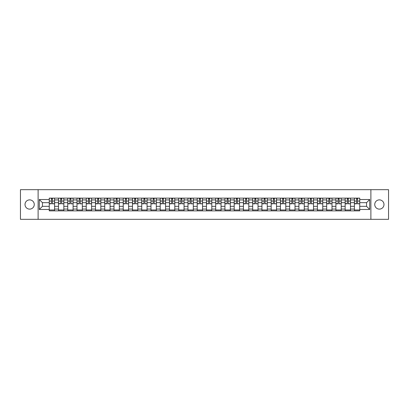 <?xml version="1.0" encoding="UTF-8"?>
<svg xmlns="http://www.w3.org/2000/svg" width="409" height="409" viewBox="0 0 409 409"><rect width="100%" height="100%" fill="white"/><g stroke="black" fill="none" stroke-linecap="round" stroke-linejoin="round"><path stroke-width="0.61" d="M379.363 199.878A4.622 4.622 0 0 0 374.741 204.5A4.622 4.622 0 0 0 379.363 209.122A4.622 4.622 0 0 0 383.985 204.5A4.622 4.622 0 0 0 379.363 199.878M29.637 199.878A4.622 4.622 0 0 0 25.015 204.5A4.622 4.622 0 0 0 29.637 209.122A4.622 4.622 0 0 0 34.259 204.5A4.622 4.622 0 0 0 29.637 199.878M370.886 219.321L388.55 219.321L388.55 189.679L20.45 189.679L20.45 219.321L370.886 219.321L370.886 189.679M58.502 210.87L58.502 199.935L54.591 199.935L54.591 210.87M54.591 199.935L54.591 198.13M58.502 199.935L58.502 198.13M63.84 198.13L63.84 210.87M67.751 210.87L67.751 198.13M73.088 198.13L73.088 210.87M76.999 210.87L76.999 198.13M82.332 198.13L82.332 210.87M86.248 210.87L86.248 198.13M91.58 198.13L91.58 210.87M95.491 210.87L95.491 198.13M100.829 198.13L100.829 210.87M104.74 210.87L104.74 198.13M110.072 198.13L110.072 210.87M113.988 210.87L113.988 198.13M119.321 198.13L119.321 210.87M123.232 210.87L123.232 198.13M128.569 198.13L128.569 210.87M132.48 210.87L132.48 198.13M137.818 198.13L137.818 210.87M141.729 210.87L141.729 198.13M147.061 198.13L147.061 210.87M150.972 210.87L150.972 198.13M156.31 198.13L156.31 210.87M160.221 210.87L160.221 198.13M165.558 198.13L165.558 210.87M169.469 210.87L169.469 198.13M174.801 198.13L174.801 210.87M178.718 210.87L178.718 198.13M184.05 198.13L184.05 210.87M187.961 210.87L187.961 198.13M193.299 198.13L193.299 210.87M197.21 210.87L197.21 198.13M202.542 198.13L202.542 210.87M206.458 210.87L206.458 198.13M211.79 198.13L211.79 210.87M215.701 210.87L215.701 198.13M221.039 198.13L221.039 210.87M224.95 210.87L224.95 198.13M230.282 198.13L230.282 210.87M234.199 210.87L234.199 198.13M239.531 198.13L239.531 210.87M243.442 210.87L243.442 198.13M248.779 198.13L248.779 210.87M252.69 210.87L252.69 198.13M258.028 198.13L258.028 210.87M261.939 210.87L261.939 198.13M267.271 198.13L267.271 210.87M271.182 210.87L271.182 198.13M276.52 198.13L276.52 210.87M280.431 210.87L280.431 198.13M285.768 198.13L285.768 210.87M289.679 210.87L289.679 198.13M295.012 198.13L295.012 210.87M298.928 210.87L298.928 198.13M304.26 198.13L304.26 210.87M308.171 210.87L308.171 198.13M313.509 198.13L313.509 210.87M317.42 210.87L317.42 198.13M322.752 198.13L322.752 210.87M326.668 210.87L326.668 198.13M332.001 198.13L332.001 210.87M335.912 210.87L335.912 198.13M341.249 198.13L341.249 210.87M345.16 210.87L345.16 198.13M350.498 198.13L350.498 210.87M354.409 210.87L354.409 198.13M354.409 206.335L350.498 206.335M345.16 206.335L341.249 206.335M335.912 206.335L332.001 206.335M326.668 206.335L322.752 206.335M317.42 206.335L313.509 206.335M308.171 206.335L304.26 206.335M298.928 206.335L295.012 206.335M289.679 206.335L285.768 206.335M280.431 206.335L276.52 206.335M271.182 206.335L267.271 206.335M261.939 206.335L258.028 206.335M252.69 206.335L248.779 206.335M243.442 206.335L239.531 206.335M234.199 206.335L230.282 206.335M224.95 206.335L221.039 206.335M215.701 206.335L211.79 206.335M206.458 206.335L202.542 206.335M197.21 206.335L193.299 206.335M187.961 206.335L184.05 206.335M178.718 206.335L174.801 206.335M169.469 206.335L165.558 206.335M160.221 206.335L156.31 206.335M150.972 206.335L147.061 206.335M141.729 206.335L137.818 206.335M132.48 206.335L128.569 206.335M123.232 206.335L119.321 206.335M113.988 206.335L110.072 206.335M104.74 206.335L100.829 206.335M95.491 206.335L91.58 206.335M86.248 206.335L82.332 206.335M76.999 206.335L73.088 206.335M67.751 206.335L63.84 206.335M58.502 206.335L54.591 206.335M354.409 202.665L350.498 202.665M345.16 202.665L341.249 202.665M335.912 202.665L332.001 202.665M326.668 202.665L322.752 202.665M317.42 202.665L313.509 202.665M308.171 202.665L304.26 202.665M298.928 202.665L295.012 202.665M289.679 202.665L285.768 202.665M280.431 202.665L276.52 202.665M271.182 202.665L267.271 202.665M261.939 202.665L258.028 202.665M252.69 202.665L248.779 202.665M243.442 202.665L239.531 202.665M234.199 202.665L230.282 202.665M224.95 202.665L221.039 202.665M215.701 202.665L211.79 202.665M206.458 202.665L202.542 202.665M197.21 202.665L193.299 202.665M187.961 202.665L184.05 202.665M178.718 202.665L174.801 202.665M169.469 202.665L165.558 202.665M160.221 202.665L156.31 202.665M150.972 202.665L147.061 202.665M141.729 202.665L137.818 202.665M132.48 202.665L128.569 202.665M123.232 202.665L119.321 202.665M113.988 202.665L110.072 202.665M104.74 202.665L100.829 202.665M95.491 202.665L91.58 202.665M86.248 202.665L82.332 202.665M76.999 202.665L73.088 202.665M67.751 202.665L63.84 202.665M58.502 202.665L54.591 202.665M42.439 206.335L49.259 206.335L49.259 202.665L42.439 202.665L42.439 206.335L39.3 209.48L39.3 199.52L49.259 199.52L49.259 202.665M359.741 202.665L359.741 206.335L366.561 206.335L366.561 202.665L359.741 202.665L359.741 198.13L49.259 198.13L49.259 199.52M359.741 199.52L369.7 199.52L369.7 209.48L359.741 209.48L359.741 206.335M49.259 206.335L49.259 210.87L359.741 210.87L359.741 209.48M49.259 209.48L39.3 209.48M38.114 219.321L38.114 189.679M54.591 209.981L49.259 209.981M51.422 199.019L52.429 199.019M63.84 209.981L58.502 209.981M60.67 199.019L61.677 199.019M73.088 209.981L67.751 209.981M69.913 199.019L70.921 199.019M82.332 209.981L76.999 209.981M79.162 199.019L80.169 199.019M91.58 209.981L86.248 209.981M88.41 199.019L89.418 199.019M100.829 209.981L95.491 209.981M97.654 199.019L98.666 199.019M110.072 209.981L104.74 209.981M106.902 199.019L107.91 199.019M119.321 209.981L113.988 209.981M116.151 199.019L117.158 199.019M128.569 209.981L123.232 209.981M125.399 199.019L126.407 199.019M137.818 209.981L132.48 209.981M134.643 199.019L135.65 199.019M147.061 209.981L141.729 209.981M143.891 199.019L144.898 199.019M156.31 209.981L150.972 209.981M153.14 199.019L154.147 199.019M165.558 209.981L160.221 209.981M162.383 199.019L163.39 199.019M174.801 209.981L169.469 209.981M171.632 199.019L172.639 199.019M184.05 209.981L178.718 209.981M180.88 199.019L181.887 199.019M193.299 209.981L187.961 209.981M190.124 199.019L191.136 199.019M202.542 209.981L197.21 209.981M199.372 199.019L200.379 199.019M211.79 209.981L206.458 209.981M208.621 199.019L209.628 199.019M221.039 209.981L215.701 209.981M217.864 199.019L218.876 199.019M230.282 209.981L224.95 209.981M227.113 199.019L228.12 199.019M239.531 209.981L234.199 209.981M236.361 199.019L237.368 199.019M248.779 209.981L243.442 209.981M245.61 199.019L246.617 199.019M258.028 209.981L252.69 209.981M254.853 199.019L255.86 199.019M267.271 209.981L261.939 209.981M264.102 199.019L265.109 199.019M276.52 209.981L271.182 209.981M273.35 199.019L274.357 199.019M285.768 209.981L280.431 209.981M282.593 199.019L283.601 199.019M295.012 209.981L289.679 209.981M291.842 199.019L292.849 199.019M304.26 209.981L298.928 209.981M301.09 199.019L302.098 199.019M313.509 209.981L308.171 209.981M310.334 199.019L311.346 199.019M322.752 209.981L317.42 209.981M319.582 199.019L320.59 199.019M332.001 209.981L326.668 209.981M328.831 199.019L329.838 199.019M341.249 209.981L335.912 209.981M338.079 199.019L339.087 199.019M350.498 209.981L345.16 209.981M347.323 199.019L348.33 199.019M359.741 209.981L354.409 209.981M356.571 199.019L357.578 199.019M39.3 199.52L42.439 202.665M366.561 206.335L369.7 209.48M366.561 202.665L369.7 199.52M52.429 203.616L54.561 203.82L52.429 203.82L52.429 198.186L54.561 198.186L53.38 198.186M54.561 203.616L54.561 198.186M51.422 198.958L52.429 198.958M50.471 198.186L49.29 198.186L49.29 203.82L51.422 203.82L51.422 198.186L50.563 198.186M49.29 198.186L53.288 198.186M61.677 203.616L63.809 203.82L61.677 203.82L61.677 198.186L63.809 198.186L62.623 198.186M63.809 203.616L63.809 198.186M60.67 198.958L61.677 198.958M59.719 198.186L58.533 198.186L58.533 203.82L60.67 203.82L60.67 198.186L59.811 198.186M58.533 198.186L62.536 198.186M70.921 203.616L73.058 203.82L70.921 203.82L70.921 198.186L73.058 198.186L71.872 198.186M73.058 203.616L73.058 198.186M69.913 198.958L70.921 198.958M68.968 198.186L67.782 198.186L67.782 203.82L69.913 203.82L69.913 198.186L69.055 198.186M67.782 198.186L71.785 198.186M80.169 203.616L82.306 203.82L80.169 203.82L80.169 198.186L82.306 198.186L81.12 198.186M82.306 203.616L82.306 198.186M79.162 198.958L80.169 198.958M78.216 198.186L77.03 198.186L77.03 203.82L79.162 203.82L79.162 198.186L78.303 198.186M77.03 198.186L81.028 198.186M89.418 203.616L91.55 203.82L89.418 203.82L89.418 198.186L91.55 198.186L90.363 198.186M91.55 203.616L91.55 198.186M88.41 198.958L89.418 198.958M87.46 198.186L86.273 198.186L86.273 203.82L88.41 203.82L88.41 198.186L87.552 198.186M86.273 198.186L90.277 198.186M98.666 203.616L100.798 203.82L98.666 203.82L98.666 198.186L100.798 198.186L99.612 198.186M100.798 203.616L100.798 198.186M97.654 198.958L98.666 198.958M96.708 198.186L95.522 198.186L95.522 203.82L97.654 203.82L97.654 198.186L96.795 198.186M95.522 198.186L99.525 198.186M107.91 203.616L110.047 203.82L107.91 203.82L107.91 198.186L110.047 198.186L108.86 198.186M110.047 203.616L110.047 198.186M106.902 198.958L107.91 198.958M105.957 198.186L104.77 198.186L104.77 203.82L106.902 203.82L106.902 198.186L106.043 198.186M104.77 198.186L108.768 198.186M117.158 203.616L119.29 203.82L117.158 203.82L117.158 198.186L119.29 198.186L118.104 198.186M119.29 203.616L119.29 198.186M116.151 198.958L117.158 198.958M115.2 198.186L114.014 198.186L114.014 203.82L116.151 203.82L116.151 198.186L115.292 198.186M114.014 198.186L118.017 198.186M126.407 203.616L128.538 203.82L126.407 203.82L126.407 198.186L128.538 198.186L127.352 198.186M128.538 203.616L128.538 198.186M125.399 198.958L126.407 198.958M124.448 198.186L123.262 198.186L123.262 203.82L125.399 203.82L125.399 198.186L124.535 198.186M123.262 198.186L127.265 198.186M135.65 203.616L137.787 203.82L135.65 203.82L135.65 198.186L137.787 198.186L136.601 198.186M137.787 203.616L137.787 198.186M134.643 198.958L135.65 198.958M133.697 198.186L132.511 198.186L132.511 203.82L134.643 203.82L134.643 198.186L133.784 198.186M132.511 198.186L136.509 198.186M144.898 203.616L147.03 203.82L144.898 203.82L144.898 198.186L147.03 198.186L145.849 198.186M147.03 203.616L147.03 198.186M143.891 198.958L144.898 198.958M142.94 198.186L141.759 198.186L141.759 203.82L143.891 203.82L143.891 198.186L143.032 198.186M141.759 198.186L145.757 198.186M154.147 203.616L156.279 203.82L154.147 203.82L154.147 198.186L156.279 198.186L155.093 198.186M156.279 203.616L156.279 198.186M153.14 198.958L154.147 198.958M152.189 198.186L151.003 198.186L151.003 203.82L153.14 203.82L153.14 198.186L152.281 198.186M151.003 198.186L155.006 198.186M163.39 203.616L165.527 203.82L163.39 203.82L163.39 198.186L165.527 198.186L164.341 198.186M165.527 203.616L165.527 198.186M162.383 198.958L163.39 198.958M161.437 198.186L160.251 198.186L160.251 203.82L162.383 203.82L162.383 198.186L161.524 198.186M160.251 198.186L164.254 198.186M172.639 203.616L174.776 203.82L172.639 203.82L172.639 198.186L174.776 198.186L173.59 198.186M174.776 203.616L174.776 198.186M171.632 198.958L172.639 198.958M170.686 198.186L169.5 198.186L169.5 203.82L171.632 203.82L171.632 198.186L170.773 198.186M169.5 198.186L173.498 198.186M181.887 203.616L184.019 203.82L181.887 203.82L181.887 198.186L184.019 198.186L182.833 198.186M184.019 203.616L184.019 198.186M180.88 198.958L181.887 198.958M179.929 198.186L178.743 198.186L178.743 203.82L180.88 203.82L180.88 198.186L180.021 198.186M178.743 198.186L182.746 198.186M191.136 203.616L193.268 203.82L191.136 203.82L191.136 198.186L193.268 198.186L192.082 198.186M193.268 203.616L193.268 198.186M190.124 198.958L191.136 198.958M189.178 198.186L187.992 198.186L187.992 203.82L190.124 203.82L190.124 198.186L189.265 198.186M187.992 198.186L191.995 198.186M200.379 203.616L202.516 203.82L200.379 203.82L200.379 198.186L202.516 198.186L201.33 198.186M202.516 203.616L202.516 198.186M199.372 198.958L200.379 198.958M198.426 198.186L197.24 198.186L197.24 203.82L199.372 203.82L199.372 198.186L198.513 198.186M197.24 198.186L201.238 198.186M209.628 203.616L211.76 203.82L209.628 203.82L209.628 198.186L211.76 198.186L210.574 198.186M211.76 203.616L211.76 198.186M208.621 198.958L209.628 198.958M207.67 198.186L206.484 198.186L206.484 203.82L208.621 203.82L208.621 198.186L207.762 198.186M206.484 198.186L210.487 198.186M218.876 203.616L221.008 203.82L218.876 203.82L218.876 198.186L221.008 198.186L219.822 198.186M221.008 203.616L221.008 198.186M217.864 198.958L218.876 198.958M216.918 198.186L215.732 198.186L215.732 203.82L217.864 203.82L217.864 198.186L217.005 198.186M215.732 198.186L219.735 198.186M228.12 203.616L230.257 203.82L228.12 203.82L228.12 198.186L230.257 198.186L229.071 198.186M230.257 203.616L230.257 198.186M227.113 198.958L228.12 198.958M226.167 198.186L224.981 198.186L224.981 203.82L227.113 203.82L227.113 198.186L226.254 198.186M224.981 198.186L228.979 198.186M237.368 203.616L239.5 203.82L237.368 203.82L237.368 198.186L239.5 198.186L238.314 198.186M239.5 203.616L239.5 198.186M236.361 198.958L237.368 198.958M235.41 198.186L234.224 198.186L234.224 203.82L236.361 203.82L236.361 198.186L235.502 198.186M234.224 198.186L238.227 198.186M246.617 203.616L248.749 203.82L246.617 203.82L246.617 198.186L248.749 198.186L247.563 198.186M248.749 203.616L248.749 198.186M245.61 198.958L246.617 198.958M244.659 198.186L243.473 198.186L243.473 203.82L245.61 203.82L245.61 198.186L244.746 198.186M243.473 198.186L247.476 198.186M255.86 203.616L257.997 203.82L255.86 203.82L255.86 198.186L257.997 198.186L256.811 198.186M257.997 203.616L257.997 198.186M254.853 198.958L255.86 198.958M253.907 198.186L252.721 198.186L252.721 203.82L254.853 203.82L254.853 198.186L253.994 198.186M252.721 198.186L256.719 198.186M265.109 203.616L267.241 203.82L265.109 203.82L265.109 198.186L267.241 198.186L266.06 198.186M267.241 203.616L267.241 198.186M264.102 198.958L265.109 198.958M263.151 198.186L261.97 198.186L261.97 203.82L264.102 203.82L264.102 198.186L263.243 198.186M261.97 198.186L265.968 198.186M274.357 203.616L276.489 203.82L274.357 203.82L274.357 198.186L276.489 198.186L275.303 198.186M276.489 203.616L276.489 198.186M273.35 198.958L274.357 198.958M272.399 198.186L271.213 198.186L271.213 203.82L273.35 203.82L273.35 198.186L272.491 198.186M271.213 198.186L275.216 198.186M283.601 203.616L285.738 203.82L283.601 203.82L283.601 198.186L285.738 198.186L284.552 198.186M285.738 203.616L285.738 198.186M282.593 198.958L283.601 198.958M281.648 198.186L280.462 198.186L280.462 203.82L282.593 203.82L282.593 198.186L281.735 198.186M280.462 198.186L284.465 198.186M292.849 203.616L294.986 203.82L292.849 203.82L292.849 198.186L294.986 198.186L293.8 198.186M294.986 203.616L294.986 198.186M291.842 198.958L292.849 198.958M290.896 198.186L289.71 198.186L289.71 203.82L291.842 203.82L291.842 198.186L290.983 198.186M289.71 198.186L293.708 198.186M302.098 203.616L304.23 203.82L302.098 203.82L302.098 198.186L304.23 198.186L303.043 198.186M304.23 203.616L304.23 198.186M301.09 198.958L302.098 198.958M300.14 198.186L298.953 198.186L298.953 203.82L301.09 203.82L301.09 198.186L300.232 198.186M298.953 198.186L302.957 198.186M311.346 203.616L313.478 203.82L311.346 203.82L311.346 198.186L313.478 198.186L312.292 198.186M313.478 203.616L313.478 198.186M310.334 198.958L311.346 198.958M309.388 198.186L308.202 198.186L308.202 203.82L310.334 203.82L310.334 198.186L309.475 198.186M308.202 198.186L312.205 198.186M320.59 203.616L322.727 203.82L320.59 203.82L320.59 198.186L322.727 198.186L321.54 198.186M322.727 203.616L322.727 198.186M319.582 198.958L320.59 198.958M318.637 198.186L317.45 198.186L317.45 203.82L319.582 203.82L319.582 198.186L318.723 198.186M317.45 198.186L321.448 198.186M329.838 203.616L331.97 203.82L329.838 203.82L329.838 198.186L331.97 198.186L330.784 198.186M331.97 203.616L331.97 198.186M328.831 198.958L329.838 198.958M327.88 198.186L326.694 198.186L326.694 203.82L328.831 203.82L328.831 198.186L327.972 198.186M326.694 198.186L330.697 198.186M339.087 203.616L341.218 203.82L339.087 203.82L339.087 198.186L341.218 198.186L340.032 198.186M341.218 203.616L341.218 198.186M338.079 198.958L339.087 198.958M337.128 198.186L335.942 198.186L335.942 203.82L338.079 203.82L338.079 198.186L337.215 198.186M335.942 198.186L339.945 198.186M348.33 203.616L350.467 203.82L348.33 203.82L348.33 198.186L350.467 198.186L349.281 198.186M350.467 203.616L350.467 198.186M347.323 198.958L348.33 198.958M346.377 198.186L345.191 198.186L345.191 203.82L347.323 203.82L347.323 198.186L346.464 198.186M345.191 198.186L349.189 198.186M357.578 203.616L359.71 203.82L357.578 203.82L357.578 198.186L359.71 198.186L358.529 198.186M359.71 203.616L359.71 198.186M356.571 198.958L357.578 198.958M355.62 198.186L354.439 198.186L354.439 203.82L356.571 203.82L356.571 198.186L355.712 198.186M354.439 198.186L358.437 198.186M345.16 199.935L341.249 199.935M335.912 199.935L332.001 199.935M326.668 199.935L322.752 199.935M317.42 199.935L313.509 199.935M308.171 199.935L304.26 199.935M298.928 199.935L295.012 199.935M289.679 199.935L285.768 199.935M280.431 199.935L276.52 199.935M271.182 199.935L267.271 199.935M261.939 199.935L258.028 199.935M252.69 199.935L248.779 199.935M243.442 199.935L239.531 199.935M234.199 199.935L230.282 199.935M224.95 199.935L221.039 199.935M215.701 199.935L211.79 199.935M206.458 199.935L202.542 199.935M197.21 199.935L193.299 199.935M187.961 199.935L184.05 199.935M178.718 199.935L174.801 199.935M169.469 199.935L165.558 199.935M160.221 199.935L156.31 199.935M150.972 199.935L147.061 199.935M141.729 199.935L137.818 199.935M132.48 199.935L128.569 199.935M123.232 199.935L119.321 199.935M113.988 199.935L110.072 199.935M104.74 199.935L100.829 199.935M95.491 199.935L91.58 199.935M86.248 199.935L82.332 199.935M76.999 199.935L73.088 199.935M67.751 199.935L63.84 199.935M354.409 199.935L350.498 199.935M345.16 209.065L341.249 209.065M335.912 209.065L332.001 209.065M326.668 209.065L322.752 209.065M317.42 209.065L313.509 209.065M308.171 209.065L304.26 209.065M298.928 209.065L295.012 209.065M289.679 209.065L285.768 209.065M280.431 209.065L276.52 209.065M271.182 209.065L267.271 209.065M261.939 209.065L258.028 209.065M252.69 209.065L248.779 209.065M243.442 209.065L239.531 209.065M234.199 209.065L230.282 209.065M224.95 209.065L221.039 209.065M215.701 209.065L211.79 209.065M206.458 209.065L202.542 209.065M197.21 209.065L193.299 209.065M187.961 209.065L184.05 209.065M178.718 209.065L174.801 209.065M169.469 209.065L165.558 209.065M160.221 209.065L156.31 209.065M150.972 209.065L147.061 209.065M141.729 209.065L137.818 209.065M132.48 209.065L128.569 209.065M123.232 209.065L119.321 209.065M113.988 209.065L110.072 209.065M104.74 209.065L100.829 209.065M95.491 209.065L91.58 209.065M86.248 209.065L82.332 209.065M76.999 209.065L73.088 209.065M67.751 209.065L63.84 209.065M58.502 209.065L54.591 209.065M354.409 209.065L350.498 209.065M52.429 201.064L54.561 201.064M49.29 203.616L51.422 203.616M49.29 201.064L51.422 201.064M61.677 201.064L63.809 201.064M58.533 203.616L60.67 203.616M58.533 201.064L60.67 201.064M70.921 201.064L73.058 201.064M67.782 203.616L69.913 203.616M67.782 201.064L69.913 201.064M80.169 201.064L82.306 201.064M77.03 203.616L79.162 203.616M77.03 201.064L79.162 201.064M89.418 201.064L91.55 201.064M86.273 203.616L88.41 203.616M86.273 201.064L88.41 201.064M98.666 201.064L100.798 201.064M95.522 203.616L97.654 203.616M95.522 201.064L97.654 201.064M107.91 201.064L110.047 201.064M104.77 203.616L106.902 203.616M104.77 201.064L106.902 201.064M117.158 201.064L119.29 201.064M114.014 203.616L116.151 203.616M114.014 201.064L116.151 201.064M126.407 201.064L128.538 201.064M123.262 203.616L125.399 203.616M123.262 201.064L125.399 201.064M135.65 201.064L137.787 201.064M132.511 203.616L134.643 203.616M132.511 201.064L134.643 201.064M144.898 201.064L147.03 201.064M141.759 203.616L143.891 203.616M141.759 201.064L143.891 201.064M154.147 201.064L156.279 201.064M151.003 203.616L153.14 203.616M151.003 201.064L153.14 201.064M163.39 201.064L165.527 201.064M160.251 203.616L162.383 203.616M160.251 201.064L162.383 201.064M172.639 201.064L174.776 201.064M169.5 203.616L171.632 203.616M169.5 201.064L171.632 201.064M181.887 201.064L184.019 201.064M178.743 203.616L180.88 203.616M178.743 201.064L180.88 201.064M191.136 201.064L193.268 201.064M187.992 203.616L190.124 203.616M187.992 201.064L190.124 201.064M200.379 201.064L202.516 201.064M197.24 203.616L199.372 203.616M197.24 201.064L199.372 201.064M209.628 201.064L211.76 201.064M206.484 203.616L208.621 203.616M206.484 201.064L208.621 201.064M218.876 201.064L221.008 201.064M215.732 203.616L217.864 203.616M215.732 201.064L217.864 201.064M228.12 201.064L230.257 201.064M224.981 203.616L227.113 203.616M224.981 201.064L227.113 201.064M237.368 201.064L239.5 201.064M234.224 203.616L236.361 203.616M234.224 201.064L236.361 201.064M246.617 201.064L248.749 201.064M243.473 203.616L245.61 203.616M243.473 201.064L245.61 201.064M255.86 201.064L257.997 201.064M252.721 203.616L254.853 203.616M252.721 201.064L254.853 201.064M265.109 201.064L267.241 201.064M261.97 203.616L264.102 203.616M261.97 201.064L264.102 201.064M274.357 201.064L276.489 201.064M271.213 203.616L273.35 203.616M271.213 201.064L273.35 201.064M283.601 201.064L285.738 201.064M280.462 203.616L282.593 203.616M280.462 201.064L282.593 201.064M292.849 201.064L294.986 201.064M289.71 203.616L291.842 203.616M289.71 201.064L291.842 201.064M302.098 201.064L304.23 201.064M298.953 203.616L301.09 203.616M298.953 201.064L301.09 201.064M311.346 201.064L313.478 201.064M308.202 203.616L310.334 203.616M308.202 201.064L310.334 201.064M320.59 201.064L322.727 201.064M317.45 203.616L319.582 203.616M317.45 201.064L319.582 201.064M329.838 201.064L331.97 201.064M326.694 203.616L328.831 203.616M326.694 201.064L328.831 201.064M339.087 201.064L341.218 201.064M335.942 203.616L338.079 203.616M335.942 201.064L338.079 201.064M348.33 201.064L350.467 201.064M345.191 203.616L347.323 203.616M345.191 201.064L347.323 201.064M357.578 201.064L359.71 201.064M354.439 203.616L356.571 203.616M354.439 201.064L356.571 201.064"/></g></svg>
